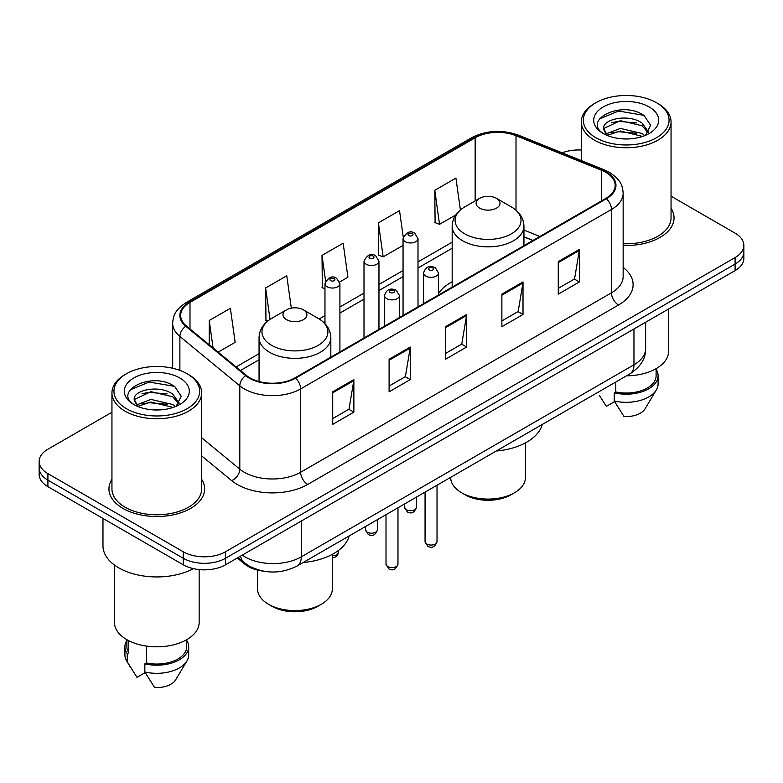 <?xml version="1.0" encoding="UTF-8"?>
<svg xmlns="http://www.w3.org/2000/svg" width="783" height="783" viewBox="0 0 783 783"><rect width="100%" height="100%" fill="white"/><g stroke="black" fill="none" stroke-linecap="round" stroke-linejoin="round"><path stroke-width="1.17" d="M452.173 281.772A52.823 30.498 0 0 0 438.519 293.566M532.871 240.518L523.944 236.906M263.294 571.12A29.901 17.265 180 0 1 244.736 564.103L237.308 557.976M111.949 412.25L47.91 449.217A29.901 17.265 0 0 0 39.15 461.432L39.15 474.449A29.901 17.265 0 0 0 47.91 486.654L183.232 564.788A29.901 17.265 0 0 0 225.524 564.788L735.09 270.585A29.901 17.265 0 0 0 743.85 258.38L743.85 251.862A29.901 17.265 0 0 1 735.09 264.077A29.901 17.265 0 0 0 743.85 251.862L743.85 245.353A29.901 17.265 0 0 0 735.09 233.148L671.051 196.181M39.15 461.432A29.901 17.265 0 0 0 47.91 473.637L183.232 551.761A29.901 17.265 0 0 0 225.524 551.761L225.524 558.269L735.09 264.077L225.524 558.269A29.901 17.265 0 0 1 183.232 558.269A29.901 17.265 0 0 0 225.524 558.269L225.524 564.788M47.91 473.637L47.91 480.145L183.232 558.269L47.91 480.145A29.901 17.265 0 0 1 39.15 467.94A29.901 17.265 0 0 0 47.91 480.145L47.91 486.654M111.949 479.284A47.841 27.62 0 0 0 108.954 488.895A47.841 27.62 0 0 0 122.97 508.421A47.841 27.62 0 0 0 175.108 514.411A47.841 27.62 0 0 0 204.647 488.895A47.841 27.62 0 0 0 201.652 479.284A47.841 27.62 0 0 1 204.647 488.895A47.841 27.62 0 0 1 175.108 514.411A47.841 27.62 0 0 1 122.97 508.421A47.841 27.62 0 0 1 108.954 488.895A47.841 27.62 0 0 1 111.949 479.284M605.827 172.358A31.897 18.41 180 0 1 615.174 185.375A31.897 18.41 180 0 1 605.827 198.393L295.015 377.846A31.897 18.41 180 0 1 246.332 375.39L186.423 325.992A31.897 18.41 180 0 1 180.648 315.422A31.897 18.41 180 0 1 189.995 302.404L475.164 137.769A31.897 18.41 180 0 1 516.007 135.704L601.569 170.293A31.897 18.41 180 0 1 605.827 172.358M606.394 172.025A32.69 18.88 0 0 0 602.029 169.911L516.467 135.322A32.69 18.88 0 0 0 474.596 137.436L189.427 302.081A32.69 18.88 0 0 0 185.767 326.257L245.676 375.654A32.69 18.88 0 0 0 295.573 378.169L606.394 198.725A32.69 18.88 0 0 0 606.394 172.025M332.716 391.803L332.716 424.357L353.867 412.152L353.867 379.598L332.716 391.803M332.716 418.582L349.003 409.176L353.779 380.675A7.977 4.6 -120 0 0 353.867 379.598M348.866 409.264L353.867 412.152M389.102 359.25L389.102 391.803L410.243 379.598L410.243 347.045L389.102 359.25M389.102 386.029L405.388 376.623L410.165 348.122A7.977 4.6 -120 0 0 410.243 347.045M405.242 376.711L410.243 379.598M558.259 261.591L558.259 294.144L579.4 281.939L579.4 249.386L558.259 261.591M558.259 288.369L574.546 278.963L579.312 250.462A7.977 4.6 -120 0 0 579.4 249.386M574.399 279.051L579.4 281.939M501.874 294.144L501.874 326.697L523.015 314.492L523.015 281.939L501.874 294.144M501.874 320.922L518.16 311.517L522.927 283.015A7.977 4.6 -120 0 0 523.015 281.939M518.013 311.605L523.015 314.492M445.488 326.697L445.488 359.25L466.629 347.045L466.629 314.492L445.488 326.697M445.488 353.476L461.774 344.07L466.551 315.569A7.977 4.6 -120 0 0 466.629 314.492M461.627 344.158L466.629 347.045M623.151 245.451A47.841 27.62 0 0 0 674.046 217.889A47.841 27.62 0 0 0 671.051 208.278A47.841 27.62 0 0 1 674.046 217.889A47.841 27.62 0 0 1 623.151 245.451M225.524 551.761L735.09 257.568A29.901 17.265 0 0 0 743.85 245.353M581.348 150.033A29.901 17.265 0 0 0 562.155 152.822M218.144 352.144L235.154 342.318L230.378 308.306L209.237 320.511L209.237 344.804M403.255 237.132L399.536 210.647L378.395 222.852L378.727 255.209M460.394 209.952L455.921 178.093L434.771 190.298L435.113 222.656M291.315 308.15L286.764 275.753L265.623 287.958L265.966 320.316M339.646 281.988L347.926 277.211L343.15 243.2L322.009 255.405L322.351 287.762M324.965 288.741L322.009 287.635M322.009 255.405L325.611 281.058M378.395 222.852L383.161 256.863L403.049 245.382M383.161 256.863L378.395 255.082M434.771 190.298L439.547 224.31L455.784 214.943M439.547 224.31L434.771 222.529M267.815 321.01L265.623 320.188M265.623 287.958L270.037 319.405M209.237 320.511L213.093 347.985M595.892 137.73A42.859 24.743 0 0 0 656.506 137.73A42.859 24.743 0 0 0 656.506 102.73L657.916 103.542A44.856 25.898 0 0 1 671.051 121.854A44.856 25.898 0 0 1 643.362 145.785A44.856 25.898 0 0 1 594.483 140.167A44.856 25.898 0 0 1 581.348 121.854A44.856 25.898 0 0 1 594.483 103.542L595.892 102.73A42.859 24.743 0 0 0 595.892 137.73M623.151 243.728A44.856 25.898 0 0 0 671.051 217.889L671.051 121.854M626.527 375.811A42.36 24.459 0 0 0 668.565 351.361L668.565 308.991M620.753 138.728L628.348 138.953M605.856 133.962L620.371 128.422L642.129 133.511L644.771 135.625M607.187 135.351L620.371 131.006L642.608 136.428M603.664 128.5L607.393 135.528M603.713 129.195C601.285 119.163 628.778 113.202 642.129 123.176L648.608 132.121M603.81 129.821L604.437 128.148L620.371 120.67L642.129 125.76L648.099 132.787M645.535 135.312L650.624 125.309L644.184 115.61C621.389 99.216 580.859 120.817 604.261 134.059L604.378 134.128M649.185 106.958A32.504 18.763 0 0 0 603.223 106.958A32.504 18.763 0 0 0 603.223 133.492A32.504 18.763 0 0 0 649.185 133.492A32.504 18.763 0 0 0 649.185 106.958M599.289 395.337L606.385 406.338L614.606 401.591M606.864 135.547L603.762 129.567M615.79 382.016L615.79 391.96A29.901 17.265 0 0 0 656.105 375.771L656.105 368.685M657.916 103.542L656.506 102.73A42.859 24.743 0 0 0 595.892 102.73M615.79 391.96L614.244 392.851L614.244 400.984L624.002 416.507A19.937 11.51 0 0 0 645.045 408.824L656.35 389.924A31.897 18.41 0 0 0 658.092 383.915L658.092 375.771A31.897 18.41 0 0 0 656.105 369.37M614.244 400.984A31.897 18.41 0 0 0 656.35 389.924M614.244 392.851A31.897 18.41 0 0 0 658.092 375.771M599.514 118.869L618.599 111.039L643.743 115.316M611.435 122.667L618.599 121.375L636.55 122.911M611.435 133.002L618.599 131.71L636.55 133.247M450.685 477.336L450.685 477.503A37.378 21.581 0 0 0 461.627 492.761L465.151 494.797A32.397 18.704 0 0 0 510.966 494.797L514.49 492.761A37.378 21.581 0 0 0 525.432 477.503L525.432 442.875M465.151 494.797L461.627 492.761A37.378 21.581 0 0 0 514.49 492.761M479.597 208.121A11.96 6.91 0 0 0 496.52 208.121A11.96 6.91 0 0 0 496.52 198.353L511.368 206.927A32.964 19.027 0 0 1 511.368 233.843A32.964 19.027 0 0 1 464.75 233.843A32.964 19.027 0 0 1 464.75 206.927C456.636 211.753 452.437 218.154 452.173 226.14A35.881 20.72 0 0 0 462.684 240.792A35.881 20.72 0 0 0 501.786 245.285A35.881 20.72 0 0 0 523.944 226.14C523.68 218.154 519.481 211.753 511.368 206.927L496.52 198.353A11.96 6.91 0 0 0 479.597 198.353A11.96 6.91 0 0 0 479.597 208.121M496.275 451.018A54.82 31.653 0 0 0 542.257 424.464M257.568 570.093L257.568 589.002A37.378 21.581 0 0 0 268.51 604.261L272.034 606.296A32.397 18.704 0 0 0 272.034 606.296A32.397 18.704 0 0 0 317.849 606.287L321.373 604.261A37.378 21.581 0 0 0 332.315 589.002L332.315 554.364M272.034 606.287L268.51 604.261A37.378 21.581 0 0 0 321.373 604.261M286.48 319.621A11.96 6.91 0 0 0 303.403 319.621A11.96 6.91 0 0 0 303.403 309.853L318.25 318.427A32.964 19.027 0 0 1 318.25 345.342A32.964 19.027 0 0 1 271.632 345.342A32.964 19.027 0 0 1 271.632 318.427C263.519 323.242 259.32 329.653 259.056 337.639A35.881 20.72 0 0 0 269.567 352.281A35.881 20.72 0 0 0 308.678 356.774A35.881 20.72 0 0 0 330.827 337.639C330.563 329.653 326.364 323.242 318.25 318.427L303.403 309.853A11.96 6.91 0 0 0 286.48 309.853A11.96 6.91 0 0 0 286.48 319.621M303.168 562.507A54.82 31.653 0 0 0 349.14 535.964M126.494 408.726A42.859 24.743 0 0 0 187.108 408.726A42.859 24.743 0 0 0 187.108 373.736L188.517 374.548A44.856 25.898 0 0 1 201.652 392.86A44.856 25.898 0 0 1 173.963 416.781A44.856 25.898 0 0 1 125.084 411.173A44.856 25.898 0 0 1 111.949 392.86A44.856 25.898 0 0 1 125.084 374.548L126.494 373.736A42.859 24.743 0 0 0 126.494 408.726M111.949 392.86L111.949 488.895A44.856 25.898 0 0 0 125.084 507.208A44.856 25.898 0 0 0 173.963 512.816A44.856 25.898 0 0 0 201.652 488.895L201.652 392.86M102.974 518.454L102.974 545.859A53.821 31.075 0 0 0 118.742 567.832A53.821 31.075 0 0 0 193.421 568.644M114.435 565.032L114.435 622.368A42.36 24.459 0 0 0 126.846 639.662A42.36 24.459 0 0 0 173.014 644.957A42.36 24.459 0 0 0 199.166 622.368L199.166 569.574M151.354 409.734L158.949 409.959M136.457 404.968L150.972 399.428L172.73 404.517L175.372 406.631M137.788 406.357L150.972 402.012L173.209 407.434M134.265 399.506L137.994 406.534M134.314 400.201C131.887 390.169 159.38 384.208 172.73 394.182L179.209 403.128M134.412 400.827L135.038 399.154L150.972 391.676L172.73 396.766L178.7 403.793M176.136 406.318L181.225 396.315L174.785 386.616C151.99 370.222 111.46 391.823 134.862 405.065L134.979 405.134M179.777 377.964A32.504 18.763 0 0 0 133.815 377.964A32.504 18.763 0 0 0 133.815 404.498A32.504 18.763 0 0 0 179.777 404.498A32.504 18.763 0 0 0 179.777 377.964M126.895 639.691L126.895 646.778A29.901 17.265 0 0 0 128.764 652.787L128.764 640.7M126.895 640.367A31.897 18.41 0 0 0 124.908 646.778L124.908 654.921A31.897 18.41 0 0 0 126.65 660.93A31.897 18.41 0 0 0 127.228 661.821L136.986 677.344L145.207 672.597M127.228 661.821L127.228 653.678L128.764 652.787M124.908 646.778A31.897 18.41 0 0 0 127.228 653.678M137.465 406.553L134.363 400.573M146.392 646.073L146.392 662.966A29.901 17.265 0 0 0 186.706 646.778L186.706 639.691M188.517 374.548L187.108 373.736A42.859 24.743 0 0 0 126.494 373.736M146.392 662.966L144.845 663.857L144.845 671.99L154.603 687.513A19.937 11.51 0 0 0 175.646 679.83L186.951 660.93A31.897 18.41 0 0 0 188.693 654.921L188.693 646.778A31.897 18.41 0 0 0 186.706 640.367M144.845 671.99A31.897 18.41 0 0 0 186.951 660.93M144.845 663.857A31.897 18.41 0 0 0 188.693 646.778M130.115 389.875L149.191 382.045L174.345 386.313M142.036 393.673L149.191 392.381L167.151 393.918M142.036 404.008L149.191 402.716L167.151 404.253M244.736 563.085L244.736 564.103M242.221 555.137A39.874 23.02 0 0 0 244.903 556.85A39.874 23.02 0 0 0 301.289 556.85L633.956 364.79A39.874 23.02 0 0 0 645.632 348.513C645.926 358.399 640.651 366.875 629.826 373.912L297.158 565.972A19.937 11.51 60 0 0 301.289 556.85L301.289 521.038M633.956 328.977L633.956 364.79A19.937 11.51 60 0 1 629.826 373.912M240.606 556.077A19.937 13.331 129.5 0 0 244.081 562.556L238.022 557.565M735.09 270.585L735.09 257.568M183.232 564.788L183.232 551.761M623.151 267.404A49.838 28.775 180 0 1 618.521 305.008L307.699 484.462A9.964 5.755 60 0 1 300.652 472.247L611.474 292.803A39.874 23.02 0 0 0 623.151 276.526L623.151 193.186A39.874 23.02 180 0 1 611.474 209.462A9.964 5.755 -120 0 0 606.394 198.725M307.699 484.462A49.838 28.775 180 0 1 237.22 484.462A49.838 28.775 180 0 1 231.631 480.615L201.652 455.892M245.676 375.654A9.964 6.665 129.5 0 0 239.804 385.843L239.804 469.174A39.874 23.02 0 0 0 244.267 472.247A39.874 23.02 0 0 0 300.652 472.247L300.652 388.916A39.874 23.02 180 0 1 239.804 385.843L179.884 336.445A39.874 23.02 180 0 1 172.681 323.242L172.681 368.245M623.151 193.186C622.505 186.334 621.868 180.638 609.409 172.348L604.163 169.803A9.964 4.669 112 0 0 602.029 169.911M604.163 169.803L518.6 135.214C502.089 129.371 486.419 130.223 471.591 137.759A9.964 5.755 60 0 1 474.596 137.436M189.427 302.081A9.964 5.755 -120 0 0 186.423 302.404C174.335 310.322 173.229 316.293 172.681 323.242M185.767 326.257A9.964 6.665 129.5 0 0 179.884 336.445L179.884 370.388M518.6 135.214A9.964 4.669 112 0 0 516.467 135.322M295.573 378.169A9.964 5.755 60 0 1 300.652 388.916L611.474 209.462L611.474 292.803A9.964 5.755 60 0 0 618.521 305.008M201.652 437.726L239.804 469.174A9.964 6.665 -50.5 0 1 231.631 480.615M189.995 302.404L189.995 328.938M601.569 170.293L601.569 200.859M516.007 135.704L516.007 210.187M539.849 236.486L523.944 230.055M475.164 137.769L475.164 200.918M452.173 242.182L418.005 261.913M403.049 270.546L378.962 284.454M364.007 293.087L339.91 307.005M324.965 315.637L319.17 318.975M259.056 353.681L236.094 366.943M445.488 327.725L466.551 315.569M501.874 295.171L522.927 283.015M558.259 262.618L579.312 250.462M389.102 360.278L410.165 348.122M332.716 392.831L353.779 380.675M437.022 541.591C435.054 546.974 431.991 548.55 427.841 546.319L425.061 541.591A5.98 3.455 0 0 0 426.813 544.038A5.98 3.455 0 0 0 433.332 544.782A5.98 3.455 0 0 0 437.022 541.591L437.022 485.225M425.756 276.076A7.478 4.316 180 0 1 423.564 273.022C425.472 266.895 429.387 265.114 435.289 267.688L438.519 273.022A7.478 4.316 180 0 1 433.899 277.016A7.478 4.316 180 0 1 425.756 276.076M432.803 267.943A2.496 1.439 0 0 0 429.28 267.943A2.496 1.439 0 0 0 429.28 269.969A2.496 1.439 0 0 0 432.803 269.969A2.496 1.439 0 0 0 432.803 267.943M397.97 564.132C396.002 569.515 392.949 571.091 388.799 568.859L386.009 564.132A5.98 3.455 0 0 0 387.761 566.579A5.98 3.455 0 0 0 394.28 567.323A5.98 3.455 0 0 0 397.97 564.132L397.97 507.766M386.704 298.617A7.478 4.316 180 0 1 384.522 295.563C386.43 289.436 390.335 287.655 396.247 290.239L399.467 295.563A7.478 4.316 180 0 1 394.857 299.556A7.478 4.316 180 0 1 386.704 298.617M393.751 290.483A2.496 1.439 0 0 0 390.228 290.483A2.496 1.439 0 0 0 390.228 292.519A2.496 1.439 0 0 0 393.751 292.519A2.496 1.439 0 0 0 393.751 290.483M406.299 509.645A5.98 3.455 0 0 0 412.817 510.399A5.98 3.455 0 0 0 416.507 507.208C414.54 512.591 411.486 514.157 407.336 511.935L404.547 507.208A5.98 3.455 0 0 0 406.299 509.645M418.005 306.838L418.005 238.639A7.478 4.316 180 0 1 413.395 242.632A7.478 4.316 180 0 1 405.242 241.693A7.478 4.316 180 0 1 403.049 238.639L403.049 315.471M408.765 235.585A2.496 1.439 0 0 0 412.289 235.585A2.496 1.439 0 0 0 412.289 233.549A2.496 1.439 0 0 0 408.765 233.549A2.496 1.439 0 0 0 408.765 235.585M367.256 532.195A5.98 3.455 0 0 0 373.775 532.939A5.98 3.455 0 0 0 377.465 529.748C375.497 535.132 372.434 536.707 368.284 534.476L365.504 529.748A5.98 3.455 0 0 0 367.256 532.195M378.962 329.379L378.962 261.179A7.478 4.316 180 0 1 374.343 265.173A7.478 4.316 180 0 1 366.199 264.233A7.478 4.316 180 0 1 364.007 261.179L364.007 338.011M369.723 258.136A2.496 1.439 0 0 0 373.246 258.136A2.496 1.439 0 0 0 373.246 256.1A2.496 1.439 0 0 0 369.723 256.1A2.496 1.439 0 0 0 369.723 258.136M332.315 555.744A5.98 3.455 0 0 0 338.422 552.299L337.688 554.99L335.976 556.801L332.315 557.848M339.91 351.919L339.91 283.73A7.478 4.316 180 0 1 335.3 287.713A7.478 4.316 180 0 1 327.147 286.774A7.478 4.316 180 0 1 324.965 283.73L324.965 323.653M330.671 280.676A2.496 1.439 0 0 0 334.204 280.676A2.496 1.439 0 0 0 334.204 278.64A2.496 1.439 0 0 0 330.671 278.64A2.496 1.439 0 0 0 330.671 280.676M297.158 565.972C281.117 574.037 265.075 574.037 249.033 565.972L244.081 562.556M645.632 348.513L645.632 322.234M471.591 137.759L186.423 302.404M452.173 248.25L418.005 267.982M403.049 276.614L378.962 290.522M364.007 299.155L339.91 313.073M324.965 321.696L323.722 322.42M259.056 359.749L240.42 370.516M533.017 240.43L523.944 236.76M581.348 160.584L581.348 121.854M523.944 245.676L523.944 226.14M452.173 287.107L452.173 226.14M479.597 198.353L464.75 206.927M330.827 357.165L330.827 337.639M259.056 381.536L259.056 337.639M286.48 309.853L271.632 318.427M129.89 666.343L126.65 660.93M425.061 541.591L425.061 492.135M423.564 303.628L423.564 273.022M438.519 294.995L438.519 273.022M386.009 564.132L386.009 514.676M384.522 326.168L384.522 295.563M399.467 317.536L399.467 295.563M416.507 507.208L416.507 497.068M418.005 238.639L414.784 233.305C410.449 230.173 406.534 231.954 403.049 238.639M404.547 507.208L404.547 503.968M377.465 529.748L377.465 519.609M378.962 261.179L375.742 255.855C371.396 252.723 367.491 254.495 364.007 261.179M365.504 529.748L365.504 526.519M338.422 552.299L338.422 550.498M339.91 283.73L336.69 278.396C332.354 275.264 328.449 277.035 324.965 283.73"/></g></svg>
